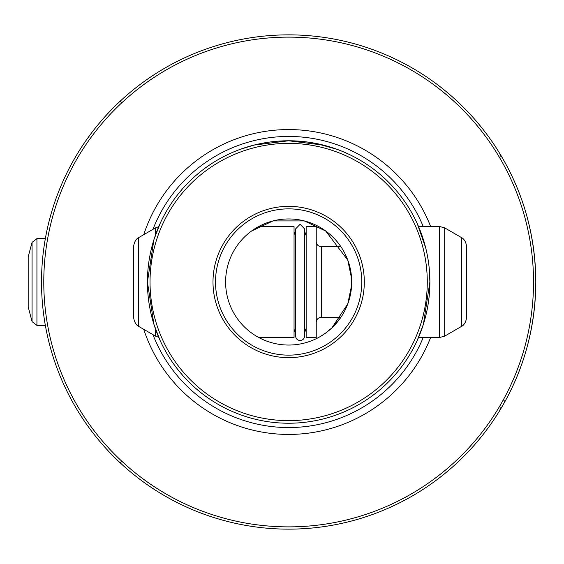 <?xml version="1.0" encoding="UTF-8"?>
<svg xmlns="http://www.w3.org/2000/svg" width="564" height="564" viewBox="0 0 564 564"><rect width="100%" height="100%" fill="white"/><g stroke="black" fill="none" stroke-linecap="round" stroke-linejoin="round"><path stroke-width="0.85" d="M122.043 102.542L119.906 101.428M503.017 399.206L504.907 401.646C525.126 365.119 535.419 325.238 535.8 282A247.145 247.145 0 0 0 288.655 34.855A247.145 247.145 0 0 0 41.51 282A247.145 247.145 0 0 0 288.655 529.145A247.145 247.145 0 0 0 535.8 282C535.419 238.762 525.119 198.881 504.907 162.354L499.76 153.486L500.494 156.108M107.174 114.238L111.982 109.176C111.721 109.176 99.081 122.74 91.925 132.406L86.2 140.246M43.78 282A244.875 244.875 0 0 1 288.655 37.125A244.875 244.875 0 0 1 533.53 282A244.875 244.875 0 0 1 288.655 526.875A244.875 244.875 0 0 1 43.78 282M425.686 247.843L417.254 223.626L418.523 226.517L439.631 226.517L439.631 337.483L418.523 337.483L417.254 340.374L423.409 324.265L429.881 282A141.226 141.226 0 0 1 288.655 423.226A141.226 141.226 0 0 1 147.43 282A141.226 141.226 0 0 1 288.655 140.774L253.99 145.096L240.116 149.375L253.99 145.096L288.655 140.774L307.718 142.065M155.523 336.13L138.702 326.415L138.702 237.585L155.523 227.87L158.71 226.693L160.056 223.626L153.901 239.721L147.43 282L153.901 324.279L160.056 340.374L158.71 337.307L155.523 336.13L155.523 329.136M225.607 282A63.048 63.048 0 0 0 288.655 345.048A63.048 63.048 0 0 0 351.703 282A63.048 63.048 0 0 0 288.655 218.952A63.048 63.048 0 0 0 225.607 282M215.518 282A73.137 73.137 0 0 0 288.655 355.137A73.137 73.137 0 0 0 361.792 282A73.137 73.137 0 0 0 288.655 208.863A73.137 73.137 0 0 0 215.518 282M212.995 282A75.654 75.654 0 0 0 288.655 357.654A75.654 75.654 0 0 0 364.309 282A75.654 75.654 0 0 0 288.655 206.346A75.654 75.654 0 0 0 212.995 282M351.612 285.342L347.776 303.897L331.851 327.924L325.661 333.042L320.683 336.306L325.661 333.049L331.851 327.924L340.409 318.011M325.844 231.085L304.32 220.926L272.99 220.926L251.466 231.085L272.99 220.926L304.313 220.926L325.844 231.085M427.279 282A138.631 138.631 0 0 0 288.655 143.369A138.631 138.631 0 0 0 150.024 282A138.631 138.631 0 0 0 288.655 420.631A138.631 138.631 0 0 0 427.279 282M429.359 269.902L429.881 282A141.226 141.226 0 0 0 288.655 140.774L323.313 145.096L337.187 149.375L316.277 143.503M430.642 337.483A152.449 152.449 0 0 1 143.742 329.327M112.927 108.21L111.813 109.353M109.268 111.996L107.766 113.59M88.724 427.293L86.2 423.754M504.907 401.646L499.817 410.416M143.742 234.673A152.449 152.449 0 0 1 430.642 226.517M351.612 278.658L347.776 260.103L325.661 230.958L321.381 228.11M122.043 461.458L119.906 462.572M500.494 407.892L499.76 410.514M28.2 306.915L32.063 321.635L32.063 242.365L28.2 256.782L28.2 306.915M133.654 246.369L133.654 317.68L133.654 246.369M258.707 226.517L294.048 226.517L294.048 337.483L258.707 337.483M306.153 226.517L306.153 337.483L316.242 337.483L316.242 226.517L306.153 226.517M466.548 246.369L466.548 317.68C465.603 325.266 460.802 326.753 461.5 326.415L444.679 336.13L444.679 227.87L439.631 226.517M304.638 335.968L304.638 228.935L300.097 224.282L295.564 228.935L295.564 335.968C295.881 338.774 297.397 340.289 300.097 340.508C302.805 340.289 304.32 338.774 304.638 335.968L304.638 335.933M423.226 337.483A145.561 145.561 0 0 1 152.95 334.642M152.95 229.358A145.561 145.561 0 0 1 423.226 226.517M45.346 238.621L36.935 238.621L36.935 325.379L32.063 321.635M155.523 227.87L155.523 234.864M340.889 246.694L321.283 246.694L321.283 317.306C318.223 317.602 316.538 319.287 316.242 322.347M351.548 277.615L351.548 286.385M444.679 227.87L461.5 237.585L461.5 326.415M504.907 162.354L501.347 156.129M500.346 154.458L499.901 153.718M501.382 407.814L504.519 402.351M499.901 410.282L500.36 409.527M36.935 325.379L45.346 325.379M36.935 238.621L32.063 242.365M304.638 236.069L306.153 232.065M304.638 327.931L306.153 331.935M138.702 237.585C139.343 237.268 134.577 238.783 133.654 246.32M295.564 327.931L294.048 331.935M461.5 237.585C460.802 237.247 465.603 238.734 466.548 246.32M439.631 337.483L444.679 336.13M321.283 317.306L340.889 317.306M321.283 246.694C318.223 246.397 316.538 244.713 316.242 241.653M295.564 236.069L294.048 232.065M138.702 326.415C140.027 326.986 134.831 325.844 133.654 317.68"/></g></svg>
